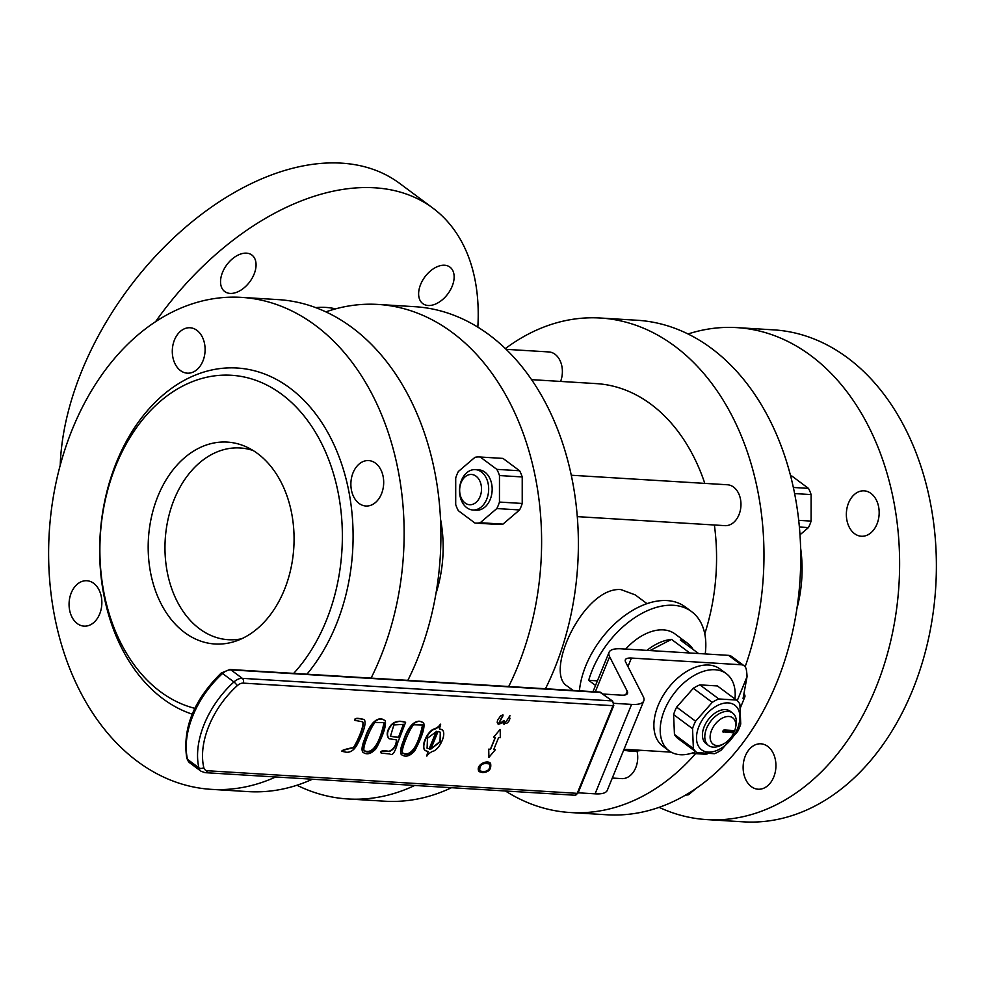 <?xml version="1.0" encoding="UTF-8"?>
<svg xmlns="http://www.w3.org/2000/svg" width="985" height="985" viewBox="0 0 985 985"><rect width="100%" height="100%" fill="white"/><g stroke="black" fill="none" stroke-linecap="round" stroke-linejoin="round"><path stroke-width="1.48" d="M793.344 487.464L808.476 488.388A33.108 23.837 93.5 0 1 811.111 494.581L794.6 493.571M798.7 520.339L811.098 521.102A33.108 23.837 93.5 0 1 808.451 527.578L799.364 527.024M499.457 502.067L522.222 503.458A33.108 23.837 -86.5 0 1 519.575 509.947L496.809 508.555A33.108 23.837 -86.5 0 0 499.457 502.067L499.469 475.558A33.108 23.837 -86.5 0 0 496.822 469.365L519.587 470.756L503.003 458.419L480.237 457.028A33.108 23.837 -86.5 0 0 479.596 456.978A33.108 23.837 -86.5 0 0 474.955 457.323L458.357 471.495A33.108 23.837 -86.5 0 0 455.71 477.984L455.698 504.505A33.108 23.837 -86.5 0 0 458.345 510.686L474.93 523.023A33.108 23.837 -86.5 0 0 475.57 523.084A33.108 23.837 -86.5 0 0 480.212 522.74L502.978 524.119A33.108 23.837 -86.5 0 1 498.324 524.463L475.57 523.084M497.684 524.414A33.108 23.837 -86.5 0 0 498.324 524.463M503.003 458.419A33.108 23.837 -86.5 0 0 502.362 458.37A33.108 23.837 -86.5 0 0 501.722 458.333M714.384 524.993A181.991 131.042 93.5 0 1 704.767 633.811M647.01 603.657L635.239 594.903L620.981 589.596C583.797 586.37 543.585 672.903 567.348 686.163L573.098 690.436M692.541 728.678A32.862 20.636 -53.4 0 1 695.582 721.217L712.241 702.391A32.862 20.636 -53.4 0 1 718.828 698.956L736.337 700.027A32.862 20.636 -53.4 0 1 739.883 704.078L740.732 723.975A32.862 20.636 -53.4 0 1 737.679 731.436L721.032 750.262A32.862 20.636 -53.4 0 1 714.445 753.697L696.937 752.626L677.988 738.541A32.862 20.636 126.6 0 1 674.454 734.49L693.391 748.575L692.541 728.678L673.605 714.593L674.454 734.49M696.937 752.626A32.862 20.636 -53.4 0 1 693.391 748.575M712.241 702.391L693.305 688.293L676.646 707.132L695.582 721.217M676.646 707.132A32.862 20.636 126.6 0 0 673.605 714.593M736.337 700.027L717.4 685.942L699.892 684.87L718.828 698.956M699.892 684.87A32.862 20.636 126.6 0 0 693.305 688.293M531.58 379.656L596.381 383.621A181.991 131.042 93.5 0 1 704.804 483.389M315.729 307.628A111.219 69.837 -53.4 0 1 325.875 307.431A111.219 69.837 -53.4 0 1 335.553 308.871M579.402 690.83A77.101 48.413 -53.4 0 1 621.584 617.977A77.101 48.413 -53.4 0 1 685.301 606.932L691.618 611.636A77.101 48.413 126.6 0 0 634.562 617.817A77.101 48.413 126.6 0 0 588.685 680.327L595.543 685.437M641.728 750.348A77.101 48.413 -53.4 0 1 630.4 751.087A77.101 48.413 -53.4 0 1 623.702 750.077M705.223 653.929A77.101 48.413 126.6 0 0 691.618 611.636M246.521 253.157A22.753 14.282 126.6 0 0 224.432 268.437A22.753 14.282 126.6 0 0 224.728 291.535A22.753 14.282 126.6 0 0 249.771 281.808A22.753 14.282 126.6 0 0 251.877 255.029A22.753 14.282 126.6 0 0 246.521 253.157M444.592 265.248A22.753 14.282 126.6 0 0 422.516 280.54A22.753 14.282 126.6 0 0 422.811 303.626A22.753 14.282 126.6 0 0 447.843 293.899A22.753 14.282 126.6 0 0 449.96 267.12A22.753 14.282 126.6 0 0 444.592 265.248M477.836 327.143A246.459 154.768 126.6 0 0 432.809 208.057A246.459 154.768 126.6 0 0 374.694 187.803A246.459 154.768 126.6 0 0 155.593 321.664M432.809 208.057L399.664 183.407A246.459 154.768 126.6 0 0 341.549 163.153A246.459 154.768 126.6 0 0 60.208 465.302M588.685 680.327L597.415 680.869M693.058 649.423A49.287 30.954 126.6 0 0 687.653 643.34L675.02 633.946A49.287 30.954 126.6 0 0 625.672 649.078M440.492 518.96A111.219 80.081 93.5 0 1 435.936 593.635M296.977 785.242A247.715 178.371 -86.5 0 0 347.84 798.958A247.715 178.371 -86.5 0 0 414.734 785.451M508.703 686.508A247.715 178.371 -86.5 0 0 524.993 438.423A247.715 178.371 -86.5 0 0 378.031 304.439A247.715 178.371 -86.5 0 0 325.875 311.876M347.84 798.958L384.618 801.199A247.715 178.371 -86.5 0 0 451.499 787.704M545.468 688.749A247.715 178.371 -86.5 0 0 561.758 440.664A247.715 178.371 -86.5 0 0 414.796 306.692L378.031 304.439M275.677 776.968A246.459 177.46 93.5 0 1 211.356 789.354A246.459 177.46 93.5 0 1 49.25 532.553A246.459 177.46 93.5 0 1 241.399 297.372L278.164 299.612A246.459 177.46 93.5 0 1 417.037 660.085A246.459 177.46 93.5 0 1 407.852 680.352M312.442 779.209A246.459 177.46 93.5 0 1 248.121 791.608L211.356 789.354M192.198 714.162A175.675 126.499 93.5 0 1 116.673 461.768A175.675 126.499 93.5 0 1 289.799 387.967A175.675 126.499 93.5 0 1 336.082 624.958A175.675 126.499 93.5 0 1 306.938 674.196M99.67 614A22.753 16.376 93.5 0 1 84.082 626.14A22.753 16.376 93.5 0 1 69.122 602.438A22.753 16.376 93.5 0 1 86.852 580.731A22.753 16.376 93.5 0 1 99.67 614M202.91 361.027A22.753 16.376 93.5 0 1 187.322 373.167A22.753 16.376 93.5 0 1 172.35 349.466A22.753 16.376 93.5 0 1 190.093 327.759A22.753 16.376 93.5 0 1 202.91 361.027M381.49 493.854A22.753 16.376 93.5 0 1 365.891 506.007A22.753 16.376 93.5 0 1 350.931 482.293A22.753 16.376 93.5 0 1 368.673 460.586A22.753 16.376 93.5 0 1 381.49 493.854M241.399 297.372A246.459 177.46 93.5 0 1 380.272 657.832A246.459 177.46 93.5 0 1 371.086 678.111M157.969 496.071A101.135 72.816 93.5 0 1 247.247 447.313A101.135 72.816 93.5 0 1 293.813 547.475A101.135 72.816 93.5 0 1 235.415 641.247A101.135 72.816 93.5 0 1 161.835 605.196A101.135 72.816 93.5 0 1 157.969 496.071M194.808 708.326A168.09 121.032 93.5 0 1 106.06 496.637A168.09 121.032 93.5 0 1 270.826 387.191A168.09 121.032 93.5 0 1 326.084 621.116A168.09 121.032 93.5 0 1 293.69 673.383M505.379 348.591A247.715 178.371 93.5 0 1 600.382 318.02L637.16 320.26A247.715 178.371 93.5 0 1 776.746 682.58A247.715 178.371 93.5 0 1 606.969 814.78L570.204 812.526A247.715 178.371 93.5 0 1 505.44 790.992M612.301 778.039L621.72 778.618A20.476 14.738 -86.5 0 0 636.987 750.989M560.588 381.429A20.476 14.738 -86.5 0 0 548.867 351.94L506.142 349.33M577.284 516.633L724.948 525.645A20.476 14.738 -86.5 0 0 740.917 506.105A20.476 14.738 -86.5 0 0 727.447 484.768L571.275 475.238M695.57 753.636A247.715 178.371 93.5 0 1 570.204 812.526M600.382 318.02A247.715 178.371 93.5 0 1 745.14 666.783M800.608 547.98A111.219 80.081 93.5 0 1 796.902 608.631M848.553 502.978A22.753 16.376 -86.5 0 0 861.383 536.246A22.753 16.376 -86.5 0 0 879.112 514.539A22.753 16.376 -86.5 0 0 864.153 490.838A22.753 16.376 -86.5 0 0 848.553 502.978M745.325 755.951A22.753 16.376 -86.5 0 0 758.142 789.219A22.753 16.376 -86.5 0 0 775.872 767.512A22.753 16.376 -86.5 0 0 760.913 743.81A22.753 16.376 -86.5 0 0 745.325 755.951M659.125 807.343A246.459 177.46 -86.5 0 0 706.836 819.606A246.459 177.46 -86.5 0 0 898.985 584.425A246.459 177.46 -86.5 0 0 736.879 327.623A246.459 177.46 -86.5 0 0 688.022 333.989M706.836 819.606L743.601 821.847A246.459 177.46 -86.5 0 0 935.75 586.666A246.459 177.46 -86.5 0 0 773.644 329.864L736.879 327.623M253.133 450.527A96.05 69.159 -86.5 0 0 240.106 447.966A96.05 69.159 -86.5 0 0 174.271 499.235A96.05 69.159 -86.5 0 0 228.397 639.721A96.05 69.159 -86.5 0 0 241.645 638.772M689.795 652.993L671.499 639.376A49.287 30.954 126.6 0 0 646.936 650.371M687.653 643.34A49.287 30.954 126.6 0 0 680.266 639.918L698.562 653.523M671.499 639.376L649.989 650.556M578.146 792.802L595.088 793.836A40.447 11.943 22.2 0 0 607.277 790.339L643.771 700.901A40.447 11.943 -157.8 0 1 631.582 704.398L614.012 703.327M624.034 749.265L671.154 752.146M691.174 753.365L704.644 754.19A12.633 7.942 126.6 0 0 707.575 753.808M744.389 694.265A22.753 6.723 -157.8 0 1 744.82 696.961A22.753 6.723 -157.8 0 1 743.059 698.439L747.061 676.646A75.833 47.625 126.6 0 0 746.322 669.64A12.633 7.942 126.6 0 0 744.131 665.786A12.633 7.942 126.6 0 0 741.151 664.752L631.434 658.054A20.217 5.972 22.2 0 0 625.34 659.802A20.217 5.972 22.2 0 0 625.623 662.006L643.217 696.493A40.447 11.943 -157.8 0 1 643.771 700.901M603.165 694.043L621.4 695.151A20.217 5.972 22.2 0 0 627.494 693.403A20.217 5.972 22.2 0 0 627.223 691.199L609.629 656.712A40.447 11.943 -157.8 0 1 609.062 652.304A40.447 11.943 -157.8 0 1 621.264 648.807L728.518 655.357A12.633 7.942 -53.4 0 1 731.498 656.392L744.131 665.786M734.958 698.993A48.031 30.153 126.6 0 0 726.364 673.703L720.047 669.012A48.031 30.153 126.6 0 0 667.177 689.537A48.031 30.153 126.6 0 0 662.72 746.076L669.037 750.779A48.031 30.153 126.6 0 0 695.73 751.727M726.364 673.703A48.031 30.153 126.6 0 0 673.494 694.24A48.031 30.153 126.6 0 0 669.037 750.779M364.278 719.653L364.13 719.53C357.481 717.769 354.341 717.979 354.698 720.17L354.871 720.269M362.32 721.685C365.718 724.11 354.489 747.8 352.938 747.615C345.563 749.105 341.869 750.274 341.844 751.136L342.029 751.235M385.086 720.786L384.938 720.675C378.252 714.876 369.338 723.593 364.869 738.565C362.049 745.325 361.347 749.844 362.751 752.121L362.911 752.232M423.612 723.138L423.452 723.027C416.766 717.228 407.852 725.945 403.382 740.917C400.575 747.677 399.861 752.195 401.264 754.473L401.437 754.584M426.751 755.951L427.958 751.432M425.311 750.558L425.151 750.447C419.979 746.827 427.946 729.91 434.754 728.801C437.697 727.386 439.556 725.846 440.32 724.16L440.43 724.295M439.285 728.777L441.92 729.651M479.153 771.661L478.993 771.55C475.152 765.049 487.132 759.386 490.419 763.227L490.579 763.35C491.564 769.187 488.917 772.252 482.625 772.548L479.153 771.661C475.152 765.973 486.738 759.226 490.579 763.35M509.873 715.664L509.405 716.575L509.873 715.664M503.163 722.695L504.123 724.455L510.033 715.787M498.816 723.569L500.478 723.581L503.618 720.564L504.418 720.835L498.779 723.544L503.015 715.763L502.855 714.827L500.528 715.984L497.548 720.306L497.203 722.313L498.287 724.431M504.64 723.593L506.893 723.261L508.765 721.439L509.959 718.57L509.245 716.464M488.72 749.142L488.905 757.379L488.72 749.142L490.395 749.253L495.221 737.396M500.084 729.479L493.596 737.186L500.084 729.479M500.245 729.602L500.281 737.703L498.607 737.605L493.731 749.56L495.406 749.659L493.768 749.45M405.377 722.325L405.278 722.177C399.319 720.33 394.566 721.303 391.02 725.083C386.846 730.636 386.12 735.105 388.841 738.504L389.001 738.615M396.499 739.833C396.044 745.645 393.557 749.474 389.013 751.309C382.697 750.348 380.013 750.865 380.986 752.885L381.158 752.996M504.418 720.835L504.714 723.643L509.405 716.575M503.015 714.95L498.188 724.357L503.31 722.522L503.975 724.344M495.406 749.659L488.905 757.379M488.868 749.265L490.395 749.253M490.542 749.363L495.43 737.408L493.756 737.309M482.995 771.661L479.744 770.836C479.51 764.557 482.933 762.341 490.001 764.188C490.899 768.903 488.56 771.39 482.995 771.661L479.892 770.923M489.914 764.126C490.247 769.187 487.895 771.661 482.835 771.538M438.079 731.412L430.851 749.117L440.307 741.754L440.455 732.298L438.079 731.412M436.293 731.35L429.164 748.797L426.936 748.009M429.485 749.043L436.712 731.326L427.478 738.233L427.096 748.132L429.164 748.797M426.874 755.36L426.85 756.098C427.588 754.547 429.448 752.983 432.427 751.407C439.175 750.459 447.301 733.332 442.093 729.762L439.396 728.912L440.64 724.394C439.864 726.08 438.005 727.632 435.075 729.035C428.266 730.144 420.3 747.061 425.458 750.681L428.167 751.53L426.874 755.36M440.295 732.187L440.012 741.483L430.95 748.859M403.702 741.151C408.172 726.179 417.086 717.462 423.772 723.261C424.867 728.149 421.839 737.359 414.685 750.902C409.895 756.209 405.524 757.477 401.584 754.707C400.181 752.429 400.883 747.911 403.702 741.151M422.553 724.886C420.73 734.256 414.353 757.982 403.111 753.156M405.13 741.163C402.606 747.824 401.806 751.801 402.754 753.069C406.633 755.778 410.523 754.35 414.426 748.785C420.472 735.869 423.242 727.94 422.725 724.997L413.478 724.788C410.634 728.58 407.852 734.047 405.13 741.163M403.382 724.332L398.42 737.506L403.788 724.357L393.877 724.948L390.454 736.312L398.42 737.506M389.826 753.968L381.293 753.119C380.333 751.112 383.017 750.582 389.334 751.543C394.111 749.376 396.561 745.497 396.684 739.92L389.149 738.738C386.428 735.339 387.167 730.87 391.34 725.317C394.887 721.537 399.639 720.564 405.598 722.411L397.706 742.702C395.022 752.355 392.399 756.111 389.826 753.968M398.1 737.272L390.294 736.189M365.189 738.799C369.658 723.827 378.572 715.11 385.258 720.909C386.354 725.797 383.325 735.007 376.159 748.551C371.382 753.857 367.011 755.126 363.059 752.355C361.655 750.077 362.369 745.559 365.189 738.799M384.039 722.534C382.217 731.904 375.839 755.63 364.585 750.804M366.617 738.812C364.081 745.473 363.293 749.45 364.228 750.718C368.119 753.426 372.01 751.998 375.901 746.433C381.958 733.517 384.729 725.588 384.212 722.645L374.953 722.436C372.121 726.228 369.338 731.695 366.617 738.812M344.713 751.912L342.164 751.37C342.189 750.508 345.883 749.339 353.246 747.849C354.822 748.046 366.383 723.655 362.48 721.796L355.006 720.404C354.649 718.213 357.801 718.003 364.438 719.764C366.297 723.655 363.724 732.237 356.73 745.485C353.356 751.001 349.343 753.143 344.713 751.912M732.655 713.041L730.279 711.281A20.217 12.694 126.6 0 0 725.514 709.619A20.217 12.694 126.6 0 0 705.888 723.199A20.217 12.694 126.6 0 0 706.146 743.724L708.511 745.485A20.217 12.694 -53.4 0 1 708.252 724.96A20.217 12.694 -53.4 0 1 727.878 711.379A20.217 12.694 -53.4 0 1 732.655 713.041A20.217 12.694 -53.4 0 1 735.93 725.797L735.426 728.211A16.425 10.318 126.6 0 0 724.677 717.105A16.425 10.318 126.6 0 0 710.123 736.682A16.425 10.318 126.6 0 0 723.84 743.774A16.425 10.318 126.6 0 0 733.837 732.828L722.879 731.83M728.247 702.908A27.802 17.459 126.6 0 0 701.295 721.525A27.802 17.459 126.6 0 0 701.542 749.757A27.802 17.459 126.6 0 0 735.13 733.48A27.802 17.459 126.6 0 0 728.247 702.908M735.426 728.211A16.425 10.318 126.6 0 1 734.748 730.599L724.283 729.959A1.268 0.788 126.6 0 0 723.372 732.2M723.84 743.774L721.673 744.955A20.217 12.694 -53.4 0 1 708.511 745.485M733.837 732.828L734.022 731.769A18.961 11.906 126.6 0 0 734.527 730.587M472.849 509.996L476.346 510.205A20.217 14.566 -86.5 0 0 492.118 490.912A20.217 14.566 -86.5 0 0 478.821 469.845L475.312 469.623A20.217 14.566 93.5 0 1 488.622 490.702A20.217 14.566 93.5 0 1 472.849 509.996A20.217 14.566 93.5 0 1 461.46 480.421A20.217 14.566 93.5 0 1 475.312 469.623M480.237 457.028L496.822 469.365M496.809 508.555L480.212 522.74M519.587 470.756A33.108 23.837 -86.5 0 1 522.222 476.937L522.222 503.458M519.575 509.947L502.978 524.119M522.222 476.937L499.469 475.558M811.111 494.581L811.098 521.102M808.451 527.578L799.98 534.818M791.891 476.05L790.61 475.977A33.108 23.837 93.5 0 1 791.25 476.001A33.108 23.837 93.5 0 1 791.891 476.05L808.476 488.388M686.41 794.6L688.626 794.735L695.693 788.689M688.626 794.735A33.108 23.837 93.5 0 1 685.548 795.104M461.115 482.551A15.169 10.921 -86.5 0 0 470.571 504.739A15.169 10.921 -86.5 0 0 480.052 481.505A15.169 10.921 -86.5 0 0 461.115 482.551M722.928 731.092L734.022 731.769M741.151 664.752L728.518 655.357M631.582 704.398L595.088 793.836M627.223 691.199L625.758 694.782M609.629 656.712L595.309 691.79M747.061 676.646L737.211 700.754M631.434 658.054L627.962 666.586M207.466 770.762L577.247 793.344L613.015 705.691L243.233 683.122A9.099 5.713 126.6 0 0 237.2 685.72A72.299 45.396 126.6 0 0 203.797 767.574A9.099 5.713 126.6 0 0 207.466 770.762A3.534 2.549 -86.5 0 1 205.04 772.659L200.989 771.218A12.633 7.942 -53.4 0 1 198.896 767.82L187.532 759.361A12.633 7.942 126.6 0 0 189.625 762.759L200.989 771.218M203.797 767.574A3.534 2.438 -13.2 0 1 198.896 767.82A75.833 47.625 -53.4 0 1 233.925 681.952A12.633 7.942 -53.4 0 1 242.298 678.345L612.091 700.914L600.727 692.467L230.933 669.886A12.633 7.942 126.6 0 0 222.561 673.506A75.833 47.625 126.6 0 0 187.532 759.361A3.534 2.438 166.8 0 1 186.781 758.29L189.625 762.759M243.233 683.122A3.534 2.549 93.5 0 0 242.298 678.345L230.933 669.886A3.534 2.549 -86.5 0 0 229.874 669.492L221.256 673.001C193.823 700.076 182.336 728.506 186.781 758.29M237.2 685.72A3.534 0.825 47.8 0 0 233.925 681.952L222.561 673.506A3.534 0.825 -132.2 0 0 221.256 673.001M601.687 693.181A2.524 1.588 126.6 0 0 601.342 692.689A2.524 1.588 126.6 0 0 600.727 692.467A3.534 2.549 -86.5 0 0 599.656 692.061L229.874 669.492M574.821 795.227A3.534 2.549 -86.5 0 0 577.247 793.344A2.524 0.751 -157.8 0 0 578.01 793.122L574.821 795.227L205.04 772.659M612.682 701.123L613.778 705.469A2.524 0.751 -157.8 0 1 613.015 705.691A3.534 2.549 -86.5 0 0 612.091 700.914A2.524 1.588 126.6 0 1 612.682 701.123L599.656 692.061M502.362 458.37L479.596 456.978M593.007 691.655L609.062 652.304M740.437 707.686L744.82 696.961M613.778 705.469L578.01 793.122M790.61 475.964L791.25 476.001"/></g></svg>
